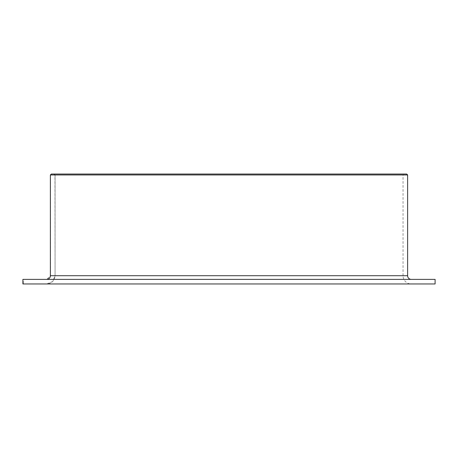 <?xml version="1.0" encoding="UTF-8"?>
<svg xmlns="http://www.w3.org/2000/svg" width="458" height="458" viewBox="0 0 458 458"><rect width="100%" height="100%" fill="white"/><g stroke="black" fill="none" stroke-linecap="round" stroke-linejoin="round"><path stroke-width="0.34" stroke-dasharray="2.29 1.72" d="M46.716 283.96L52.618 281.561L55.069 275.716L403.04 275.716L403.04 174.956L54.96 174.956L54.147 174.04L55.069 174.956L403.04 174.956L403.956 174.04L54.044 174.04L54.96 174.956L55.069 275.716L52.653 281.561L46.882 283.96L411.284 283.96L46.716 283.96A8.244 8.244 0 0 0 54.96 275.716L403.04 275.716A8.244 8.244 0 0 0 411.284 283.96M46.882 283.96L23.301 283.96L23.301 279.38L46.882 279.38L50.517 275.716L50.517 174.956L51.428 174.04L403.956 174.04M50.517 174.956L407.62 174.956M51.428 174.04L406.704 174.04M51.296 174.04L50.46 174.956L50.46 275.716L46.785 279.38L22.906 279.38L22.906 283.96L46.785 283.96M23.301 283.96L435.1 283.96M23.301 279.38L435.1 279.38M55.069 174.956L55.069 275.716L55.069 174.956M54.044 174.04L51.382 174.04M50.517 275.716L407.62 275.716"/><path stroke-width="0.69" d="M411.284 279.38A3.664 3.664 0 0 1 407.62 275.716L407.62 174.956L406.704 174.04L51.296 174.04L50.38 174.956L50.38 275.716A3.664 3.664 0 0 1 46.716 279.38M435.1 283.96L435.1 279.38L22.9 279.38L22.9 283.96L435.1 283.96M407.62 174.956L50.38 174.956M407.62 275.716L50.38 275.716"/></g></svg>
